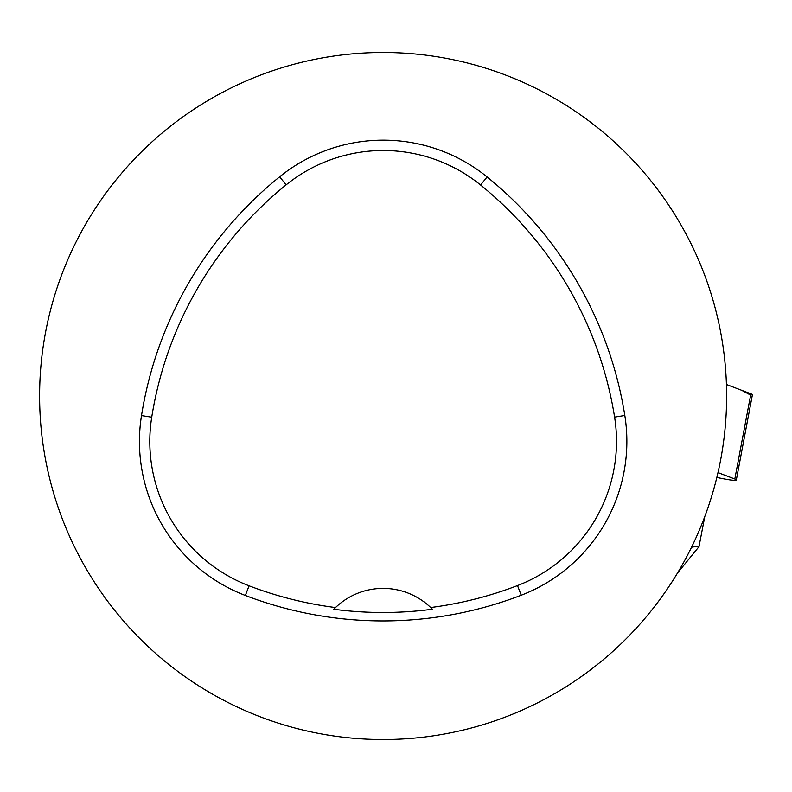 <?xml version="1.0" encoding="UTF-8"?>
<svg xmlns="http://www.w3.org/2000/svg" width="792" height="792" viewBox="0 0 792 792"><rect width="100%" height="100%" fill="white"/><g stroke="black" fill="none" stroke-linecap="round" stroke-linejoin="round"><path stroke-width="1.19" d="M716.839 477.487L724.828 479.041A10.91 1.228 -169.3 0 0 736.332 479.962A10.91 1.228 -169.3 0 0 734.818 479.012L717.988 472.596M750.648 395.099L741.738 390.327L726.442 384.496L750.885 393.812A10.91 1.228 10.7 0 1 752.4 394.762L736.332 479.962M704.791 516.562L698.98 546.708L677.487 573.071M691.564 547.222L699.237 545.995M39.6 396.01A343.52 343.52 0 0 1 554.875 98.515A343.52 343.52 0 0 1 554.875 693.505A343.52 343.52 0 0 1 39.6 396.01M141.501 415.582A384.744 384.744 0 0 1 279.635 176.804A164.885 164.885 0 0 1 487.1 176.953A384.744 384.744 0 0 1 624.819 415.493A164.885 164.885 0 0 1 521.215 595.237A384.744 384.744 0 0 1 245.362 595.475A164.885 164.885 0 0 1 141.501 415.582L151.727 417.206A374.388 374.388 0 0 1 286.14 184.853A154.529 154.529 0 0 1 480.576 184.991A374.388 374.388 0 0 1 614.592 417.117A154.529 154.529 0 0 1 517.493 585.575A374.388 374.388 0 0 1 430.69 607.523L432.412 609.226A68.706 68.706 0 0 0 430.967 607.781M151.727 417.206A154.529 154.529 0 0 0 249.064 585.803A374.388 374.388 0 0 0 335.511 607.553L333.798 609.256A376.299 376.299 0 0 0 432.412 609.226M335.511 607.553A68.706 68.706 0 0 1 430.69 607.523M335.244 607.811A68.706 68.706 0 0 0 333.798 609.256M734.818 479.012L750.885 393.812M286.14 184.853L279.635 176.804M480.576 184.991L487.1 176.953M614.592 417.117L624.819 415.493M517.493 585.575L521.215 595.237M249.064 585.803L245.362 595.475"/></g></svg>
